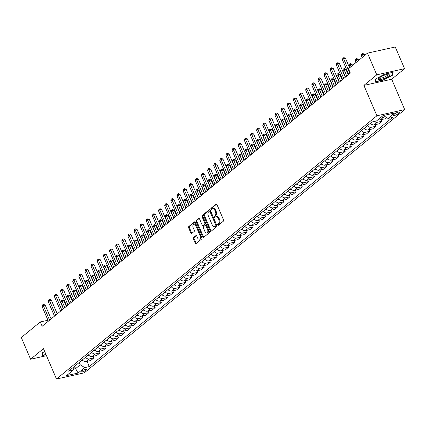 <?xml version="1.0" encoding="UTF-8"?>
<svg xmlns="http://www.w3.org/2000/svg" width="426" height="426" viewBox="0 0 426 426"><rect width="100%" height="100%" fill="white"/><g stroke="black" fill="none" stroke-linecap="round" stroke-linejoin="round"><path stroke-width="0.64" d="M217.713 225.013A0.666 0.405 -102.5 0 0 218.304 225.333L223.416 221.131A0.953 0.58 -102.5 0 0 223.533 219.885L216.962 204.555A0.953 0.58 -102.5 0 0 216.275 204.022A0.953 0.58 -102.5 0 0 216.115 204.097L211.003 208.298A0.666 0.405 -102.5 0 0 211.514 209.491L212.175 208.948A3.051 1.858 -102.5 0 1 212.686 208.697A3.051 1.858 -102.5 0 1 214.885 210.407L215.434 211.685A3.051 1.858 -102.5 0 1 215.061 215.673L214.4 216.222A0.666 0.405 -102.5 0 0 214.906 217.409L215.572 216.866A3.051 1.858 -102.5 0 1 216.078 216.616A3.051 1.858 -102.5 0 1 218.277 218.33L218.826 219.603A3.051 1.858 -102.5 0 1 218.453 223.597L217.792 224.14A0.666 0.405 -102.5 0 0 217.713 225.013M216.078 216.616L216.829 216.451A3.051 1.858 -102.5 0 1 219.028 218.16L219.576 219.438A3.051 1.858 -102.5 0 1 219.204 223.426L218.543 223.975A0.666 0.405 -102.5 0 0 218.607 225.082M216.642 204.118L211.754 208.133A0.666 0.405 -102.5 0 0 211.818 209.241M212.686 208.697L213.437 208.527A3.051 1.858 -102.5 0 1 215.636 210.242L216.184 211.52A3.051 1.858 -102.5 0 1 215.812 215.508L215.151 216.051A0.666 0.405 -102.5 0 0 215.215 217.159M86.313 370.05A3.104 0.73 156.8 0 0 86.766 369.363A3.104 0.73 156.8 0 0 84.593 369.55A3.104 0.73 156.8 0 0 81.51 371.121A3.104 0.73 156.8 0 0 81.057 371.807A3.104 0.73 156.8 0 0 83.23 371.626A3.104 0.73 156.8 0 0 86.313 370.05M193.484 237.607A0.953 0.58 -102.5 0 0 193.367 238.853L195.209 243.155A0.953 0.58 -102.5 0 0 195.896 243.688A0.953 0.58 -102.5 0 0 196.056 243.608L201.732 238.943A0.953 0.58 -102.5 0 0 201.849 237.697L195.284 222.367A0.953 0.58 -102.5 0 0 194.591 221.834A0.953 0.58 -102.5 0 0 194.437 221.914L188.755 226.579A0.953 0.58 -102.5 0 0 188.638 227.825L190.864 233.017A0.953 0.58 -102.5 0 0 191.551 233.554A0.953 0.58 -102.5 0 0 191.711 233.475L194.144 231.478A0.953 0.58 -102.5 0 0 194.261 230.232L193.154 227.654A2.551 1.555 -102.5 0 1 193.889 224.108A2.551 1.555 -102.5 0 1 195.731 225.54L200.055 235.631A2.551 1.555 -102.5 0 1 199.32 239.178A2.551 1.555 -102.5 0 1 197.478 237.745L196.759 236.063A0.953 0.58 -102.5 0 0 196.072 235.53A0.953 0.58 -102.5 0 0 195.912 235.61L193.484 237.607L194.235 237.436A0.953 0.58 -102.5 0 0 194.118 238.688L195.96 242.985A0.953 0.58 -102.5 0 0 196.28 243.422M43.468 348.654L30.597 359.23L21.3 337.541L40.3 321.934L42.158 326.268L350.332 73.091L348.473 68.751L367.473 53.143L376.77 74.832L363.9 85.402L376.914 115.771L56.482 379.023L43.468 348.654M210.178 230.855A0.953 0.58 -102.5 0 0 210.865 231.393A0.953 0.58 -102.5 0 0 211.024 231.313L216.701 226.648A0.953 0.58 -102.5 0 0 216.818 225.397L210.247 210.071A0.953 0.58 -102.5 0 0 209.56 209.533A0.953 0.58 -102.5 0 0 209.406 209.613L203.724 214.278A0.953 0.58 -102.5 0 0 203.607 215.529L210.178 230.855L210.929 230.69A0.953 0.58 -102.5 0 0 211.248 231.126M209.219 232.793L203.537 237.463A0.953 0.58 -102.5 0 1 203.383 237.538A0.953 0.58 -102.5 0 1 202.691 237.005L196.125 221.674A0.953 0.58 -102.5 0 1 196.242 220.428L198.67 218.431A0.953 0.58 -102.5 0 1 198.83 218.352A0.953 0.58 -102.5 0 1 199.517 218.889L202.18 225.104A0.953 0.58 -102.5 0 0 202.867 225.642A0.953 0.58 -102.5 0 0 203.026 225.562L204.64 224.236A0.953 0.58 -102.5 0 0 204.757 222.99L201.983 216.52A0.666 0.405 -102.5 0 1 202.654 215.966L209.336 231.547A0.953 0.58 -102.5 0 1 209.219 232.793M394.71 113.854L393.629 114.738A3.009 0.703 156.8 0 0 393.193 115.409A3.009 0.703 156.8 0 0 395.296 115.228A3.009 0.703 156.8 0 0 398.283 113.705L399.364 112.821A3.009 0.703 156.8 0 0 399.801 112.15A3.009 0.703 156.8 0 0 397.692 112.331A3.009 0.703 156.8 0 0 394.71 113.854M376.914 115.771L404.7 109.61L84.268 372.856L56.482 379.023M87.032 361.344L89.284 366.6L392.554 117.448L388.006 118.455L394.625 113.018L383.065 115.584L376.44 121.021L371.898 122.028L68.629 371.179L73.176 370.173L74.603 366.275M89.284 366.6L84.737 367.606L78.118 373.048L66.552 375.61L73.176 370.173M363.9 85.402L391.686 79.241L404.556 68.666L376.77 74.832M404.556 68.666L395.259 46.977L367.473 53.143M30.597 359.23L46.487 355.705M391.686 79.241L404.7 109.61M47.957 320.235L40.3 321.934M388.006 118.455L383.448 115.499M383.517 115.654L383.799 115.419M74.593 366.301L75.588 368.634L80.248 364.805L79.241 362.462M73.576 369.076L75.588 368.634L78.118 373.048M385.376 116.815L383.507 117.23A3.882 2.939 -129.4 0 1 381.414 116.937M378.224 119.557A3.882 2.939 -129.4 0 0 380.317 119.85L384.859 118.838L386.483 117.507M381.227 119.647L381.92 121.256L377.377 122.262A3.882 2.939 -129.4 0 1 374.449 121.463M370.407 123.252A3.882 2.939 -129.4 0 0 374.188 124.882L378.73 123.875L381.92 121.256M375.098 124.68L375.791 126.293L371.248 127.299A3.882 2.939 -129.4 0 1 367.468 125.67M364.278 128.29A3.882 2.939 -129.4 0 0 368.059 129.919L372.601 128.913L375.791 126.293M368.969 129.717L369.661 131.325L365.119 132.337A3.882 2.939 -129.4 0 1 361.339 130.707M358.149 133.322A3.882 2.939 -129.4 0 0 361.93 134.951L366.472 133.945L369.661 131.325M362.84 134.754L363.532 136.363L358.99 137.369A3.882 2.939 -129.4 0 1 355.209 135.74M352.02 138.359A3.882 2.939 -129.4 0 0 355.801 139.989L360.343 138.982L363.532 136.363M356.711 139.787L357.403 141.4L352.861 142.406A3.882 2.939 -129.4 0 1 349.08 140.777M345.891 143.397A3.882 2.939 -129.4 0 0 349.671 145.026L354.214 144.015L357.403 141.4M350.582 144.824L351.274 146.432L346.732 147.444A3.882 2.939 -129.4 0 1 342.951 145.809M339.762 148.429A3.882 2.939 -129.4 0 0 343.542 150.059L348.085 149.052L351.274 146.432M344.453 149.856L345.145 151.47L340.603 152.476A3.882 2.939 -129.4 0 1 336.822 150.847M333.633 153.466A3.882 2.939 -129.4 0 0 337.413 155.096L341.956 154.09L345.145 151.47M338.324 154.894L339.016 156.507L334.474 157.513A3.882 2.939 -129.4 0 1 330.693 155.884M327.503 158.499A3.882 2.939 -129.4 0 0 331.284 160.133L335.826 159.122L339.016 156.507M332.195 159.931L332.887 161.539L328.345 162.546A3.882 2.939 -129.4 0 1 324.564 160.916M321.374 163.536A3.882 2.939 -129.4 0 0 325.155 165.166L329.697 164.159L332.887 161.539M326.066 164.963L326.758 166.577L322.216 167.583A3.882 2.939 -129.4 0 1 318.435 165.954M315.245 168.574A3.882 2.939 -129.4 0 0 319.026 170.203L323.568 169.197L326.758 166.577M319.937 170.001L320.629 171.609L316.087 172.621A3.882 2.939 -129.4 0 1 312.306 170.991M309.116 173.606A3.882 2.939 -129.4 0 0 312.897 175.235L317.439 174.229L320.629 171.609M313.808 175.033L314.5 176.646L309.958 177.653A3.882 2.939 -129.4 0 1 306.177 176.023M302.987 178.643A3.882 2.939 -129.4 0 0 306.768 180.273L311.31 179.266L314.5 176.646M307.678 180.07L308.371 181.684L303.829 182.69A3.882 2.939 -129.4 0 1 300.048 181.061M296.858 183.681A3.882 2.939 -129.4 0 0 300.639 185.31L305.181 184.298L308.371 181.684M301.549 185.108L302.242 186.716L297.699 187.728A3.882 2.939 -129.4 0 1 293.919 186.093M290.729 188.713A3.882 2.939 -129.4 0 0 294.51 190.342L299.052 189.336L302.242 186.716M295.42 190.14L296.113 191.753L291.565 192.76A3.882 2.939 -129.4 0 1 287.79 191.13M284.6 193.75A3.882 2.939 -129.4 0 0 288.381 195.38L292.923 194.373L296.113 191.753M289.291 195.177L289.984 196.791L285.436 197.797A3.882 2.939 -129.4 0 1 281.661 196.168M278.471 198.782A3.882 2.939 -129.4 0 0 282.252 200.412L286.794 199.405L289.984 196.791M283.162 200.215L283.854 201.823L279.307 202.829A3.882 2.939 -129.4 0 1 275.531 201.2M272.342 203.82A3.882 2.939 -129.4 0 0 276.123 205.449L280.665 204.443L283.854 201.823M277.033 205.247L277.725 206.86L273.178 207.867A3.882 2.939 -129.4 0 1 269.402 206.237M266.213 208.857A3.882 2.939 -129.4 0 0 269.993 210.487L274.536 209.475L277.725 206.86M270.904 210.284L271.596 211.892L267.049 212.904A3.882 2.939 -129.4 0 1 263.273 211.275M260.084 213.889A3.882 2.939 -129.4 0 0 263.864 215.519L268.407 214.512L271.596 211.892M264.775 215.316L265.467 216.93L260.92 217.936A3.882 2.939 -129.4 0 1 257.144 216.307M253.955 218.927A3.882 2.939 -129.4 0 0 257.735 220.556L262.278 219.55L265.467 216.93M258.646 220.354L259.338 221.967L254.791 222.974A3.882 2.939 -129.4 0 1 251.015 221.344M247.825 223.959A3.882 2.939 -129.4 0 0 251.606 225.594L256.148 224.582L259.338 221.967M252.517 225.391L253.209 226.999L248.662 228.006A3.882 2.939 -129.4 0 1 244.886 226.376M241.696 228.996A3.882 2.939 -129.4 0 0 245.477 230.626L250.019 229.619L253.209 226.999M246.388 230.423L247.08 232.037L242.532 233.043A3.882 2.939 -129.4 0 1 238.757 231.414M235.567 234.034A3.882 2.939 -129.4 0 0 239.348 235.663L243.89 234.657L247.08 232.037M240.259 235.461L240.951 237.069L236.403 238.081A3.882 2.939 -129.4 0 1 232.628 236.451M229.438 239.066A3.882 2.939 -129.4 0 0 233.219 240.695L237.761 239.689L240.951 237.069M234.13 240.493L234.822 242.106L230.274 243.113A3.882 2.939 -129.4 0 1 226.499 241.483M223.309 244.103A3.882 2.939 -129.4 0 0 227.09 245.733L231.632 244.726L234.822 242.106M228.001 245.53L228.693 247.144L224.145 248.15A3.882 2.939 -129.4 0 1 220.37 246.521M217.18 249.141A3.882 2.939 -129.4 0 0 220.961 250.77L225.503 249.758L228.693 247.144M221.871 250.568L222.564 252.176L218.016 253.188A3.882 2.939 -129.4 0 1 214.241 251.553M211.051 254.173A3.882 2.939 -129.4 0 0 214.832 255.802L219.374 254.796L222.564 252.176M215.742 255.6L216.435 257.213L211.887 258.22A3.882 2.939 -129.4 0 1 208.112 256.59M204.922 259.21A3.882 2.939 -129.4 0 0 208.703 260.84L213.245 259.833L216.435 257.213M209.613 260.637L210.306 262.251L205.758 263.257A3.882 2.939 -129.4 0 1 201.983 261.628M198.793 264.242A3.882 2.939 -129.4 0 0 202.574 265.877L207.116 264.865L210.306 262.251M203.484 265.675L204.176 267.283L199.629 268.289A3.882 2.939 -129.4 0 1 195.853 266.66M192.664 269.28A3.882 2.939 -129.4 0 0 196.445 270.909L200.987 269.903L204.176 267.283M197.355 270.707L198.047 272.32L193.5 273.327A3.882 2.939 -129.4 0 1 189.724 271.697M186.535 274.317A3.882 2.939 -129.4 0 0 190.315 275.947L194.858 274.94L198.047 272.32M191.226 275.744L191.918 277.353L187.371 278.364A3.882 2.939 -129.4 0 1 183.595 276.735M180.406 279.349A3.882 2.939 -129.4 0 0 184.186 280.979L188.729 279.973L191.918 277.353M185.097 280.777L185.789 282.39L181.242 283.397A3.882 2.939 -129.4 0 1 177.466 281.767M174.277 284.387A3.882 2.939 -129.4 0 0 178.057 286.016L182.6 285.01L185.789 282.39M178.968 285.814L179.66 287.428L175.113 288.434A3.882 2.939 -129.4 0 1 171.337 286.805M168.148 289.419A3.882 2.939 -129.4 0 0 171.928 291.054L176.47 290.042L179.66 287.428M172.839 290.851L173.531 292.46L168.984 293.466A3.882 2.939 -129.4 0 1 165.208 291.837M162.018 294.457A3.882 2.939 -129.4 0 0 165.799 296.086L170.341 295.08L173.531 292.46M166.71 295.884L167.402 297.497L162.854 298.504A3.882 2.939 -129.4 0 1 159.079 296.874M155.889 299.494A3.882 2.939 -129.4 0 0 159.67 301.123L164.212 300.117L167.402 297.497M160.581 300.921L161.273 302.529L156.725 303.541A3.882 2.939 -129.4 0 1 152.95 301.912M149.76 304.526A3.882 2.939 -129.4 0 0 153.541 306.156L158.083 305.149L161.273 302.529M154.452 305.959L155.144 307.567L150.596 308.573A3.882 2.939 -129.4 0 1 146.821 306.944M143.631 309.564A3.882 2.939 -129.4 0 0 147.412 311.193L151.954 310.187L155.144 307.567M148.323 310.991L149.015 312.604L144.467 313.611A3.882 2.939 -129.4 0 1 140.692 311.981M137.502 314.601A3.882 2.939 -129.4 0 0 141.283 316.23L145.825 315.219L149.015 312.604M142.193 316.028L142.886 317.636L138.338 318.648A3.882 2.939 -129.4 0 1 134.563 317.013M131.373 319.633A3.882 2.939 -129.4 0 0 135.154 321.263L139.696 320.256L142.886 317.636M136.064 321.06L136.757 322.674L132.209 323.68A3.882 2.939 -129.4 0 1 128.428 322.051M125.244 324.671A3.882 2.939 -129.4 0 0 129.025 326.3L133.567 325.294L136.757 322.674M129.935 326.098L130.628 327.711L126.08 328.718A3.882 2.939 -129.4 0 1 122.299 327.088M119.115 329.703A3.882 2.939 -129.4 0 0 122.896 331.337L127.438 330.326L130.628 327.711M123.806 331.135L124.498 332.743L119.951 333.75A3.882 2.939 -129.4 0 1 116.17 332.12M112.986 334.74A3.882 2.939 -129.4 0 0 116.767 336.37L121.309 335.363L124.498 332.743M117.677 336.167L118.369 337.781L113.822 338.787A3.882 2.939 -129.4 0 1 110.041 337.158M106.857 339.778A3.882 2.939 -129.4 0 0 110.638 341.407L115.18 340.401L118.369 337.781M111.548 341.205L112.24 342.813L107.693 343.825A3.882 2.939 -129.4 0 1 103.912 342.195M100.728 344.81A3.882 2.939 -129.4 0 0 104.508 346.439L109.051 345.433L112.24 342.813M105.419 346.237L106.106 347.85L101.564 348.857A3.882 2.939 -129.4 0 1 97.783 347.227M94.599 349.847A3.882 2.939 -129.4 0 0 98.379 351.477L102.922 350.47L106.106 347.85M99.29 351.274L99.977 352.888L95.435 353.894A3.882 2.939 -129.4 0 1 91.654 352.265M88.47 354.885A3.882 2.939 -129.4 0 0 92.25 356.514L96.793 355.502L99.977 352.888M93.161 356.312L93.848 357.92L89.306 358.932A3.882 2.939 -129.4 0 1 85.525 357.297M82.34 359.917A3.882 2.939 -129.4 0 0 86.121 361.546L90.663 360.54L93.848 357.92M80.248 364.805L84.737 367.606M375.796 78.943L375.247 81.904L383.618 80.045L392.532 75.232L393.081 72.271L384.715 74.129L375.796 78.943M44.703 351.541L42.616 352.669L42.073 355.625L46.072 354.741M392.287 74.651L392.532 75.232M209.927 209.635L204.475 214.113A0.953 0.58 -102.5 0 0 204.358 215.359L210.929 230.69M215.662 225.886A0.666 0.405 -102.5 0 0 215.742 225.019L209.975 211.562A0.666 0.405 -102.5 0 0 209.384 211.243L208.687 211.813A3.051 1.858 -102.5 0 0 208.314 215.806L212.255 225.003A3.051 1.858 -102.5 0 0 214.459 226.712A3.051 1.858 -102.5 0 0 214.965 226.462L216.413 225.721A0.666 0.405 -102.5 0 0 216.493 224.848L215.742 225.019M209.619 211.19L210.135 211.072A0.666 0.405 -102.5 0 1 210.726 211.392L216.493 224.848M214.459 226.712L215.21 226.547A3.051 1.858 -102.5 0 0 215.716 226.297L214.965 226.462M216.413 225.721L215.716 226.297M199.198 218.453L196.993 220.263A0.953 0.58 -102.5 0 0 196.876 221.509L203.447 236.84A0.953 0.58 -102.5 0 0 203.766 237.277M203.442 225.471A0.953 0.58 -102.5 0 0 203.617 225.471A0.953 0.58 -102.5 0 0 203.777 225.397L205.391 224.071A0.953 0.58 -102.5 0 0 205.508 222.825L202.733 216.349L201.983 216.52M202.648 215.945A0.666 0.405 -102.5 0 0 202.733 216.349M204.943 231.558A2.551 1.555 -102.5 0 0 206.786 232.985A2.551 1.555 -102.5 0 0 207.521 229.438L205.998 225.886A0.953 0.58 -102.5 0 0 205.311 225.349A0.953 0.58 -102.5 0 0 205.151 225.429L203.537 226.754A0.953 0.58 -102.5 0 0 203.42 228.001L204.943 231.558M206.786 232.985L207.537 232.82A2.551 1.555 -102.5 0 0 208.271 229.273L207.521 229.438M205.902 225.263A0.953 0.58 -102.5 0 1 206.062 225.184A0.953 0.58 -102.5 0 1 206.748 225.716L208.271 229.273M196.439 235.626L194.235 237.436M199.32 239.178L200.071 239.013A2.551 1.555 -102.5 0 0 200.806 235.466L200.055 235.631M193.889 224.108L194.639 223.943A2.551 1.555 -102.5 0 1 196.482 225.375L200.806 235.466M194.959 221.93L189.506 226.408A0.953 0.58 -102.5 0 0 189.389 227.66L191.615 232.852A0.953 0.58 -102.5 0 0 191.94 233.288M364.778 55.353L364.289 54.214L362.409 54.629L361.184 55.636L362.031 57.611M363.256 56.605L362.121 53.676L362.872 53.511L364.289 54.214M361.184 55.636L361.631 54.081L362.121 53.676M349.57 67.846L345.513 58.378L343.638 58.793L349.911 73.432M342.408 59.8L342.855 58.245L343.345 57.84L343.638 58.793L342.408 59.8L348.686 74.444M343.345 57.84L344.101 57.675L345.513 58.378M358.649 60.391L358.159 59.246L356.28 59.667L355.055 60.673L355.902 62.649M357.126 61.637L355.992 58.713L356.743 58.548L358.159 59.246M355.055 60.673L355.502 59.118L355.992 58.713M371.174 124.014A2.572 1.949 -129.4 0 1 369.869 123.694M352.52 65.423L352.03 64.283L350.151 64.699L348.926 65.705L349.773 67.681M350.997 66.674L349.863 63.751L350.614 63.581L352.03 64.283M348.926 65.705L349.373 64.15L349.863 63.751M365.045 129.051A2.572 1.949 -129.4 0 1 363.74 128.732M348.25 74.8L345.901 69.321L344.022 69.736L342.797 70.743L345.502 77.053M346.732 76.046L343.734 68.783L344.485 68.618L345.901 69.321M342.797 70.743L343.244 69.188L343.734 68.783M345.305 77.218L339.384 63.41L337.509 63.831L343.782 78.469M336.279 64.837L336.726 63.282L337.216 62.878L337.509 63.831L336.279 64.837L342.557 79.476M337.216 62.878L337.972 62.713L339.384 63.41M339.176 82.255L333.254 68.448L331.38 68.863L337.653 83.507M330.15 69.869L330.597 68.314L331.087 67.915L331.38 68.863L330.15 69.869L336.428 84.513M331.087 67.915L331.843 67.745L333.254 68.448M333.047 87.293L327.125 73.485L325.251 73.9L331.524 88.539M324.021 74.907L324.468 73.352L324.958 72.947L325.251 73.9L324.021 74.907L330.299 89.545M324.958 72.947L325.709 72.782L327.125 73.485M358.916 134.083A2.572 1.949 -129.4 0 1 357.611 133.769M342.121 79.832L339.772 74.353L337.893 74.768L336.668 75.78L339.373 82.09M340.603 81.084L337.605 73.82L338.356 73.655L339.772 74.353M336.668 75.78L337.115 74.225L337.605 73.82M326.918 92.325L320.996 78.517L319.122 78.932L325.395 93.576M317.892 79.939L318.339 78.384L318.829 77.985L319.122 78.932L317.892 79.939L324.17 94.583M318.829 77.985L319.58 77.82L320.996 78.517M383.773 78.64A6.31 1.48 156.8 0 0 389.071 75.748A6.31 1.48 156.8 0 0 389.119 74.087A6.31 1.48 156.8 0 0 384.412 75.189A6.31 1.48 156.8 0 0 378.576 78.608A6.31 1.48 156.8 0 0 383.773 78.64M379.337 77.894A4.777 1.118 156.8 0 0 379.358 78.006A4.777 1.118 156.8 0 0 383.512 77.431A4.777 1.118 156.8 0 0 388.145 74.241A4.777 1.118 156.8 0 0 388.081 74.145M392.708 72.356L392.202 75.114L383.56 79.779L375.455 81.579L375.956 78.858M45.177 352.648A6.31 1.48 156.8 0 0 45.502 353.404M45.965 354.485L42.275 355.305L42.776 352.584M352.787 139.121A2.572 1.949 -129.4 0 1 351.482 138.801M335.992 84.87L333.643 79.39L331.763 79.806L330.539 80.812L333.244 87.128M334.474 86.121L331.476 78.853L332.227 78.688L333.643 79.39M330.539 80.812L330.986 79.257L331.476 78.853M346.657 144.158A2.572 1.949 -129.4 0 1 345.353 143.839M329.862 89.907L327.514 84.423L325.634 84.843L324.41 85.85L327.115 92.16M328.345 91.153L325.347 83.89L326.098 83.725L327.514 84.423M324.41 85.85L324.857 84.295L325.347 83.89M340.528 149.191A2.572 1.949 -129.4 0 1 339.224 148.871M323.733 94.939L321.385 89.46L319.505 89.875L318.281 90.882L320.986 97.197M322.21 96.191L319.218 88.927L319.969 88.757L321.385 89.46M318.281 90.882L318.728 89.327L319.218 88.927M334.399 154.228A2.572 1.949 -129.4 0 1 333.095 153.908M317.604 99.977L315.256 94.497L313.376 94.913L312.151 95.919L314.857 102.235M316.081 101.223L313.089 93.96L313.84 93.795L315.256 94.497M312.151 95.919L312.599 94.364L313.089 93.96M328.27 159.26A2.572 1.949 -129.4 0 1 326.966 158.946M311.475 105.009L309.127 99.53L307.247 99.945L306.022 100.957L308.728 107.267M309.952 106.26L306.96 98.997L307.71 98.832L309.127 99.53M306.022 100.957L306.47 99.402L306.96 98.997M320.789 97.362L314.867 83.555L312.993 83.97L319.266 98.614M311.763 84.976L312.21 83.421L312.7 83.017L312.993 83.97L311.763 84.976L318.041 99.62M312.7 83.017L313.451 82.852L314.867 83.555M314.66 102.4L308.738 88.587L306.858 89.007L313.137 103.646M305.634 90.014L306.081 88.459L306.571 88.054L306.858 89.007L305.634 90.014L311.912 104.652M306.571 88.054L307.322 87.889L308.738 88.587M308.53 107.432L302.609 93.624L300.729 94.039L307.008 108.683M299.505 95.046L299.952 93.491L300.442 93.092L300.729 94.039L299.505 95.046L305.783 109.69M300.442 93.092L301.193 92.921L302.609 93.624M302.396 112.469L296.48 98.662L294.6 99.077L300.878 113.715M293.376 100.083L293.823 98.528L294.313 98.124L294.6 99.077L293.376 100.083L299.654 114.727M294.313 98.124L295.064 97.959L296.48 98.662M296.267 117.501L290.351 103.694L288.471 104.109L294.749 118.753M287.246 105.121L287.694 103.566L288.184 103.161L288.471 104.109L287.246 105.121L293.525 119.759M288.184 103.161L288.935 102.996L290.351 103.694M322.141 164.298A2.572 1.949 -129.4 0 1 320.837 163.978M305.346 110.046L302.998 104.567L301.118 104.982L299.893 105.989L302.598 112.304M303.823 111.298L300.831 104.035L301.581 103.864L302.998 104.567M299.893 105.989L300.341 104.434L300.831 104.035M290.138 122.539L284.222 108.731L282.342 109.147L288.62 123.79M281.117 110.153L281.565 108.598L282.055 108.199L282.342 109.147L281.117 110.153L287.396 124.797M282.055 108.199L282.805 108.028L284.222 108.731M316.012 169.335A2.572 1.949 -129.4 0 1 314.707 169.015M299.217 115.084L296.869 109.604L294.989 110.02L293.764 111.026L296.469 117.336M297.694 116.33L294.701 109.067L295.452 108.902L296.869 109.604M293.764 111.026L294.212 109.471L294.701 109.067M284.009 127.576L278.093 113.763L276.213 114.184L282.491 128.822M274.988 115.19L275.436 113.635L275.926 113.231L276.213 114.184L274.988 115.19L281.267 129.829M275.926 113.231L276.676 113.066L278.093 113.763M309.883 174.367A2.572 1.949 -129.4 0 1 308.578 174.053M293.088 120.116L290.74 114.637L288.86 115.052L287.635 116.058L290.34 122.374M291.565 121.367L288.572 114.104L289.323 113.939L290.74 114.637M287.635 116.058L288.082 114.503L288.572 114.104M277.88 132.608L271.964 118.801L270.084 119.216L276.362 133.86M268.859 120.223L269.307 118.668L269.796 118.268L270.084 119.216L268.859 120.223L275.137 134.866M269.796 118.268L270.547 118.103L271.964 118.801M303.754 179.405A2.572 1.949 -129.4 0 1 302.449 179.085M286.959 125.153L284.611 119.674L282.731 120.089L281.506 121.096L284.211 127.411M285.436 126.4L282.443 119.136L283.194 118.971L284.611 119.674M281.506 121.096L281.953 119.541L282.443 119.136M271.751 137.646L265.835 123.838L263.955 124.254L270.233 138.892M262.73 125.26L263.177 123.705L263.667 123.3L263.955 124.254L262.73 125.26L269.008 139.904M263.667 123.3L264.418 123.135L265.835 123.838M297.625 184.442A2.572 1.949 -129.4 0 1 296.32 184.123M280.83 130.191L278.482 124.706L276.602 125.127L275.377 126.133L278.082 132.443M279.307 131.437L276.314 124.174L277.065 124.009L278.482 124.706M275.377 126.133L275.824 124.578L276.314 124.174M265.622 142.683L259.706 128.87L257.826 129.291L264.104 143.929M256.601 130.297L257.048 128.743L257.538 128.338L257.826 129.291L256.601 130.297L262.879 144.936M257.538 128.338L258.289 128.173L259.706 128.87M291.496 189.474A2.572 1.949 -129.4 0 1 290.191 189.155M274.701 135.223L272.352 129.744L270.473 130.159L269.248 131.165L271.953 137.481M273.178 136.474L270.185 129.211L270.936 129.041L272.352 129.744M269.248 131.165L269.695 129.611L270.185 129.211M259.493 147.715L253.576 133.908L251.697 134.323L257.975 148.967M250.472 135.33L250.919 133.775L251.409 133.375L251.697 134.323L250.472 135.33L256.75 149.973M251.409 133.375L252.16 133.205L253.576 133.908M285.367 194.512A2.572 1.949 -129.4 0 1 284.062 194.192M268.572 140.26L266.223 134.781L264.344 135.196L263.119 136.203L265.824 142.513M267.049 141.507L264.056 134.243L264.807 134.078L266.223 134.781M263.119 136.203L263.566 134.648L264.056 134.243M279.238 199.544A2.572 1.949 -129.4 0 1 277.933 199.23M262.443 145.293L260.094 139.813L258.215 140.229L256.99 141.24L259.695 147.55M260.92 146.544L257.927 139.281L258.678 139.116L260.094 139.813M256.99 141.24L257.437 139.685L257.927 139.281M273.109 204.581A2.572 1.949 -129.4 0 1 271.804 204.262M256.314 150.33L253.965 144.851L252.085 145.266L250.861 146.272L253.566 152.588M254.791 151.581L251.798 144.318L252.549 144.148L253.965 144.851M250.861 146.272L251.308 144.718L251.798 144.318M266.98 209.619A2.572 1.949 -129.4 0 1 265.675 209.299M250.184 155.368L247.836 149.883L245.956 150.303L244.732 151.31L247.437 157.62M248.662 156.614L245.669 149.35L246.42 149.185L247.836 149.883M244.732 151.31L245.179 149.755L245.669 149.35M260.85 214.651A2.572 1.949 -129.4 0 1 259.546 214.331M244.055 160.4L241.707 154.92L239.827 155.336L238.603 156.342L241.308 162.657M242.532 161.651L239.54 154.388L240.291 154.217L241.707 154.92M238.603 156.342L239.05 154.787L239.54 154.388M254.721 219.688A2.572 1.949 -129.4 0 1 253.417 219.369M237.926 165.437L235.578 159.958L233.698 160.373L232.474 161.379L235.179 167.695M236.403 166.683L233.411 159.42L234.162 159.255L235.578 159.958M232.474 161.379L232.921 159.825L233.411 159.42M248.592 224.72A2.572 1.949 -129.4 0 1 247.288 224.406M231.797 170.469L229.449 164.99L227.569 165.41L226.344 166.417L229.05 172.727M230.274 171.721L227.282 164.457L228.032 164.292L229.449 164.99M226.344 166.417L226.792 164.862L227.282 164.457M242.463 229.758A2.572 1.949 -129.4 0 1 241.159 229.438M225.668 175.507L223.32 170.027L221.44 170.443L220.215 171.449L222.92 177.764M224.145 176.758L221.153 169.495L221.903 169.324L223.32 170.027M220.215 171.449L220.663 169.894L221.153 169.495M236.334 234.795A2.572 1.949 -129.4 0 1 235.03 234.476M219.539 180.544L217.191 175.065L215.311 175.48L214.086 176.486L216.791 182.797M218.016 181.79L215.023 174.527L215.774 174.362L217.191 175.065M214.086 176.486L214.534 174.932L215.023 174.527M230.205 239.827A2.572 1.949 -129.4 0 1 228.9 239.513M213.41 185.576L211.062 180.097L209.182 180.512L207.957 181.524L210.662 187.834M211.887 186.828L208.894 179.564L209.645 179.399L211.062 180.097M207.957 181.524L208.405 179.969L208.894 179.564M224.076 244.865A2.572 1.949 -129.4 0 1 222.771 244.545M207.281 190.614L204.933 185.134L203.053 185.55L201.828 186.556L204.533 192.871M205.758 191.865L202.765 184.596L203.516 184.431L204.933 185.134M201.828 186.556L202.275 185.001L202.765 184.596M217.947 249.902A2.572 1.949 -129.4 0 1 216.642 249.583M201.152 195.651L198.804 190.166L196.924 190.587L195.699 191.594L198.404 197.904M199.629 196.897L196.636 189.634L197.387 189.469L198.804 190.166M195.699 191.594L196.146 190.039L196.636 189.634M211.818 254.934A2.572 1.949 -129.4 0 1 210.513 254.615M195.023 200.683L192.674 195.204L190.795 195.619L189.57 196.626L192.275 202.941M193.5 201.935L190.507 194.671L191.258 194.501L192.674 195.204M189.57 196.626L190.017 195.071L190.507 194.671M205.689 259.972A2.572 1.949 -129.4 0 1 204.384 259.652M188.894 205.721L186.545 200.241L184.666 200.657L183.441 201.663L186.146 207.973M187.371 206.967L184.378 199.703L185.129 199.538L186.545 200.241M183.441 201.663L183.888 200.108L184.378 199.703M199.56 265.004A2.572 1.949 -129.4 0 1 198.255 264.69M182.765 210.753L180.416 205.273L178.537 205.689L177.312 206.701L180.017 213.011M181.242 212.004L178.249 204.741L179 204.576L180.416 205.273M177.312 206.701L177.759 205.146L178.249 204.741M193.431 270.041A2.572 1.949 -129.4 0 1 192.126 269.722M176.636 215.79L174.287 210.311L172.408 210.726L171.183 211.733L173.888 218.048M175.113 217.042L172.12 209.778L172.871 209.608L174.287 210.311M171.183 211.733L171.63 210.178L172.12 209.778M187.302 275.079A2.572 1.949 -129.4 0 1 185.997 274.759M170.506 220.828L168.158 215.348L166.278 215.764L165.054 216.77L167.759 223.08M168.984 222.074L165.991 214.81L166.742 214.645L168.158 215.348M165.054 216.77L165.501 215.215L165.991 214.81M181.172 280.111A2.572 1.949 -129.4 0 1 179.868 279.797M164.377 225.86L162.029 220.38L160.149 220.796L158.925 221.802L161.63 228.118M162.854 227.111L159.862 219.848L160.613 219.683L162.029 220.38M158.925 221.802L159.372 220.247L159.862 219.848M253.363 152.753L247.447 138.945L245.568 139.361L251.846 153.999M244.343 140.367L244.79 138.812L245.28 138.407L245.568 139.361L244.343 140.367L250.621 155.005M245.28 138.407L246.031 138.242L247.447 138.945M247.234 157.785L241.318 143.977L239.439 144.393L245.717 159.036M238.214 145.404L238.661 143.85L239.151 143.445L239.439 144.393L238.214 145.404L244.492 160.043M239.151 143.445L239.902 143.28L241.318 143.977M241.105 162.823L235.189 149.015L233.31 149.43L239.588 164.074M232.085 150.437L232.532 148.882L233.022 148.477L233.31 149.43L232.085 150.437L238.363 165.08M233.022 148.477L233.773 148.312L235.189 149.015M234.976 167.86L229.06 154.047L227.18 154.468L233.459 169.106M225.956 155.474L226.403 153.919L226.893 153.514L227.18 154.468L225.956 155.474L232.234 170.112M226.893 153.514L227.644 153.349L229.06 154.047M228.847 172.892L222.931 159.084L221.051 159.5L227.33 174.143M219.827 160.506L220.274 158.951L220.764 158.552L221.051 159.5L219.827 160.506L226.105 175.15M220.764 158.552L221.515 158.381L222.931 159.084M222.718 177.93L216.802 164.122L214.922 164.537L221.2 179.176M213.698 165.544L214.145 163.989L214.635 163.584L214.922 164.537L213.698 165.544L219.976 180.187M214.635 163.584L215.386 163.419L216.802 164.122M216.589 182.962L210.673 169.154L208.793 169.569L215.071 184.213M207.569 170.581L208.016 169.026L208.506 168.621L208.793 169.569L207.569 170.581L213.847 185.219M208.506 168.621L209.257 168.456L210.673 169.154M210.46 187.999L204.544 174.191L202.664 174.607L208.942 189.25M201.439 175.613L201.887 174.058L202.377 173.659L202.664 174.607L201.439 175.613L207.718 190.257M202.377 173.659L203.127 173.488L204.544 174.191M204.331 193.037L198.415 179.229L196.535 179.644L202.813 194.283M195.31 180.651L195.758 179.096L196.248 178.691L196.535 179.644L195.31 180.651L201.589 195.289M196.248 178.691L196.998 178.526L198.415 179.229M198.202 198.069L192.286 184.261L190.406 184.676L196.684 199.32M189.181 185.683L189.629 184.128L190.118 183.728L190.406 184.676L189.181 185.683L195.459 200.326M190.118 183.728L190.869 183.563L192.286 184.261M192.073 203.106L186.157 189.298L184.277 189.714L190.555 204.358M183.052 190.72L183.5 189.165L183.989 188.761L184.277 189.714L183.052 190.72L189.33 205.364M183.989 188.761L184.74 188.596L186.157 189.298M185.944 208.144L180.028 194.331L178.148 194.751L184.426 209.39M176.923 195.758L177.37 194.203L177.86 193.798L178.148 194.751L176.923 195.758L183.201 210.396M177.86 193.798L178.611 193.633L180.028 194.331M179.815 213.176L173.899 199.368L172.019 199.783L178.297 214.427M170.794 200.79L171.241 199.235L171.731 198.835L172.019 199.783L170.794 200.79L177.072 215.434M171.731 198.835L172.482 198.665L173.899 199.368M173.686 218.213L167.769 204.405L165.89 204.821L172.168 219.459M164.665 205.827L165.112 204.272L165.602 203.868L165.89 204.821L164.665 205.827L170.943 220.466M165.602 203.868L166.353 203.703L167.769 204.405M167.556 223.245L161.64 209.438L159.761 209.853L166.039 224.497M158.536 210.865L158.983 209.31L159.473 208.905L159.761 209.853L158.536 210.865L164.814 225.503M159.473 208.905L160.224 208.74L161.64 209.438M161.427 228.283L155.511 214.475L153.632 214.89L159.91 229.534M152.407 215.897L152.854 214.342L153.344 213.943L153.632 214.89L152.407 215.897L158.685 230.541M153.344 213.943L154.095 213.772L155.511 214.475M155.298 233.32L149.382 219.507L147.502 219.928L153.781 234.566M146.278 220.934L146.725 219.379L147.215 218.975L147.502 219.928L146.278 220.934L152.556 235.573M147.215 218.975L147.966 218.81L149.382 219.507M149.169 238.352L143.253 224.545L141.373 224.96L147.652 239.604M140.149 225.966L140.596 224.411L141.086 224.012L141.373 224.96L140.149 225.966L146.427 240.61M141.086 224.012L141.837 223.842L143.253 224.545M175.043 285.148A2.572 1.949 -129.4 0 1 173.739 284.829M158.248 230.897L155.9 225.418L154.02 225.833L152.796 226.84L155.501 233.155M156.725 232.143L153.733 224.88L154.484 224.715L155.9 225.418M152.796 226.84L153.243 225.285L153.733 224.88M143.04 243.39L137.124 229.582L135.244 229.997L141.523 244.636M134.02 231.004L134.467 229.449L134.957 229.044L135.244 229.997L134.02 231.004L140.298 245.648M134.957 229.044L135.708 228.879L137.124 229.582M168.914 290.181A2.572 1.949 -129.4 0 1 167.61 289.866M152.119 235.929L149.771 230.45L147.891 230.871L146.666 231.877L149.372 238.187M150.596 237.181L147.604 229.918L148.355 229.752L149.771 230.45M146.666 231.877L147.114 230.322L147.604 229.918M136.911 248.422L130.995 234.614L129.115 235.035L135.393 249.673M127.891 236.041L128.338 234.486L128.828 234.082L129.115 235.035L127.891 236.041L134.169 250.68M128.828 234.082L129.579 233.917L130.995 234.614M162.785 295.218A2.572 1.949 -129.4 0 1 161.481 294.898M145.99 240.967L143.642 235.487L141.762 235.903L140.537 236.909L143.243 243.225M144.467 242.218L141.475 234.955L142.225 234.785L143.642 235.487M140.537 236.909L140.985 235.354L141.475 234.955M130.782 253.459L124.866 239.652L122.986 240.067L129.264 254.711M121.761 241.073L122.209 239.518L122.699 239.119L122.986 240.067L121.761 241.073L128.034 255.717M122.699 239.119L123.449 238.949L124.866 239.652M156.656 300.255A2.572 1.949 -129.4 0 1 155.352 299.936M139.861 246.004L137.513 240.525L135.633 240.94L134.408 241.947L137.113 248.257M138.338 247.25L135.346 239.987L136.096 239.822L137.513 240.525M134.408 241.947L134.856 240.392L135.346 239.987M124.653 258.497L118.737 244.689L116.857 245.104L123.135 259.743M115.632 246.111L116.08 244.556L116.57 244.151L116.857 245.104L115.632 246.111L121.905 260.749M116.57 244.151L117.32 243.986L118.737 244.689M150.527 305.288A2.572 1.949 -129.4 0 1 149.222 304.973M133.732 251.036L131.384 245.557L129.504 245.972L128.279 246.984L130.984 253.294M132.209 252.288L129.216 245.025L129.967 244.859L131.384 245.557M128.279 246.984L128.727 245.429L129.216 245.025M118.524 263.529L112.608 249.721L110.728 250.137L117.006 264.78M109.503 251.143L109.951 249.588L110.441 249.189L110.728 250.137L109.503 251.143L115.776 265.787M110.441 249.189L111.191 249.024L112.608 249.721M144.398 310.325A2.572 1.949 -129.4 0 1 143.093 310.006M127.603 256.074L125.255 250.595L123.375 251.01L122.15 252.016L124.855 258.332M126.08 257.325L123.087 250.057L123.838 249.892L125.255 250.595M122.15 252.016L122.597 250.461L123.087 250.057M112.395 268.566L106.479 254.759L104.599 255.174L110.877 269.818M103.374 256.18L103.822 254.626L104.311 254.221L104.599 255.174L103.374 256.18L109.647 270.824M104.311 254.221L105.062 254.056L106.479 254.759M138.269 315.362A2.572 1.949 -129.4 0 1 136.964 315.043M121.474 261.111L119.126 255.627L117.246 256.047L116.021 257.054L118.726 263.364M119.951 262.357L116.958 255.094L117.709 254.929L119.126 255.627M116.021 257.054L116.468 255.499L116.958 255.094M106.266 273.604L100.35 259.791L98.47 260.211L104.748 274.85M97.245 261.218L97.692 259.663L98.182 259.258L98.47 260.211L97.245 261.218L103.518 275.856M98.182 259.258L98.933 259.093L100.35 259.791M132.14 320.395A2.572 1.949 -129.4 0 1 130.835 320.075M115.345 266.144L112.996 260.664L111.117 261.079L109.892 262.086L112.597 268.401M113.822 267.395L110.829 260.132L111.58 259.961L112.996 260.664M109.892 262.086L110.339 260.531L110.829 260.132M100.137 278.636L94.221 264.828L92.341 265.244L98.619 279.887M91.116 266.25L91.563 264.695L92.053 264.296L92.341 265.244L91.116 266.25L97.389 280.894M92.053 264.296L92.804 264.125L94.221 264.828M126.011 325.432A2.572 1.949 -129.4 0 1 124.706 325.113M109.216 271.181L106.867 265.702L104.988 266.117L103.763 267.123L106.468 273.439M107.693 272.427L104.7 265.164L105.451 264.999L106.867 265.702M103.763 267.123L104.21 265.568L104.7 265.164M94.008 283.673L88.091 269.866L86.212 270.281L92.49 284.919M84.987 271.287L85.434 269.733L85.924 269.328L86.212 270.281L84.987 271.287L91.26 285.931M85.924 269.328L86.675 269.163L88.091 269.866M119.882 330.464A2.572 1.949 -129.4 0 1 118.577 330.15M103.087 276.213L100.738 270.734L98.859 271.149L97.634 272.161L100.339 278.471M101.564 277.464L98.571 270.201L99.322 270.036L100.738 270.734M97.634 272.161L98.081 270.606L98.571 270.201M87.878 288.706L81.962 274.898L80.083 275.313L86.361 289.957M78.858 276.325L79.305 274.77L79.795 274.365L80.083 275.313L78.858 276.325L85.131 290.963M79.795 274.365L80.546 274.2L81.962 274.898M113.753 335.502A2.572 1.949 -129.4 0 1 112.448 335.182M96.958 281.251L94.609 275.771L92.73 276.186L91.505 277.193L94.21 283.508M95.435 282.502L92.442 275.239L93.193 275.068L94.609 275.771M91.505 277.193L91.952 275.638L92.442 275.239M107.624 340.539A2.572 1.949 -129.4 0 1 106.319 340.22M90.829 286.288L88.48 280.809L86.6 281.224L85.376 282.23L88.081 288.54M89.306 287.534L86.313 280.271L87.064 280.106L88.48 280.809M85.376 282.23L85.823 280.675L86.313 280.271M101.494 345.571A2.572 1.949 -129.4 0 1 100.19 345.257M84.699 291.32L82.351 285.841L80.471 286.256L79.247 287.262L81.952 293.578M83.176 292.571L80.184 285.308L80.935 285.143L82.351 285.841M79.247 287.262L79.694 285.708L80.184 285.308M95.365 350.609A2.572 1.949 -129.4 0 1 94.061 350.289M78.57 296.358L76.222 290.878L74.342 291.293L73.118 292.3L75.823 298.615M77.047 297.604L74.055 290.34L74.806 290.175L76.222 290.878M73.118 292.3L73.565 290.745L74.055 290.34M81.749 293.743L75.833 279.935L73.954 280.351L80.232 294.994M72.729 281.357L73.176 279.802L73.666 279.403L73.954 280.351L72.729 281.357L79.002 296.001M73.666 279.403L74.417 279.232L75.833 279.935M75.62 298.78L69.704 284.967L67.825 285.388L74.103 300.026M66.6 286.394L67.047 284.84L67.537 284.435L67.825 285.388L66.6 286.394L72.873 301.033M67.537 284.435L68.288 284.27L69.704 284.967M69.491 303.813L63.575 290.005L61.695 290.42L67.974 305.064M60.471 291.427L60.918 289.872L61.408 289.472L61.695 290.42L60.471 291.427L66.744 306.07M61.408 289.472L62.159 289.307L63.575 290.005M63.362 308.85L57.446 295.042L55.566 295.458L61.845 310.096M54.342 296.464L54.789 294.909L55.279 294.504L55.566 295.458L54.342 296.464L60.614 311.108M55.279 294.504L56.03 294.339L57.446 295.042M89.231 355.646A2.572 1.949 -129.4 0 1 87.932 355.327M72.441 301.395L70.093 295.91L68.213 296.331L66.989 297.337L69.694 303.647M70.918 302.641L67.926 295.378L68.677 295.213L70.093 295.91M66.989 297.337L67.436 295.782L67.926 295.378M57.233 313.887L51.317 300.074L49.437 300.495L55.715 315.133M48.213 301.502L48.66 299.947L49.15 299.542L49.437 300.495L48.213 301.502L54.485 316.14M49.15 299.542L49.901 299.377L51.317 300.074M83.102 360.678A2.572 1.949 -129.4 0 1 81.803 360.359M66.312 306.427L63.964 300.948L62.084 301.363L60.859 302.369L63.565 308.685M64.789 307.678L61.797 300.415L62.547 300.245L63.964 300.948M60.859 302.369L61.307 300.815L61.797 300.415M51.104 318.92L45.188 305.112L43.308 305.527L49.586 320.171M42.083 306.534L42.531 304.979L43.021 304.579L43.308 305.527L42.083 306.534L48.356 321.177M43.021 304.579L43.771 304.409L45.188 305.112M380.317 119.85L383.507 117.23M374.188 124.882L377.377 122.262M368.059 129.919L371.248 127.299M361.93 134.951L365.119 132.337M355.801 139.989L358.99 137.369M349.671 145.026L352.861 142.406M343.542 150.059L346.732 147.444M337.413 155.096L340.603 152.476M331.284 160.133L334.474 157.513M325.155 165.166L328.345 162.546M319.026 170.203L322.216 167.583M312.897 175.235L316.087 172.621M306.768 180.273L309.958 177.653M300.639 185.31L303.829 182.69M294.51 190.342L297.699 187.728M288.381 195.38L291.565 192.76M282.252 200.412L285.436 197.797M276.123 205.449L279.307 202.829M269.993 210.487L273.178 207.867M263.864 215.519L267.049 212.904M257.735 220.556L260.92 217.936M251.606 225.594L254.791 222.974M245.477 230.626L248.662 228.006M239.348 235.663L242.532 233.043M233.219 240.695L236.403 238.081M227.09 245.733L230.274 243.113M220.961 250.77L224.145 248.15M214.832 255.802L218.016 253.188M208.703 260.84L211.887 258.22M202.574 265.877L205.758 263.257M196.445 270.909L199.629 268.289M190.315 275.947L193.5 273.327M184.186 280.979L187.371 278.364M178.057 286.016L181.242 283.397M171.928 291.054L175.113 288.434M165.799 296.086L168.984 293.466M159.67 301.123L162.854 298.504M153.541 306.156L156.725 303.541M147.412 311.193L150.596 308.573M141.283 316.23L144.467 313.611M135.154 321.263L138.338 318.648M129.025 326.3L132.209 323.68M122.896 331.337L126.08 328.718M116.767 336.37L119.951 333.75M110.638 341.407L113.822 338.787M104.508 346.439L107.693 343.825M98.379 351.477L101.564 348.857M92.25 356.514L95.435 353.894M86.121 361.546L89.306 358.932M399.013 112.006L399.364 112.821M397.698 112.331L398.283 113.705M219.204 223.426L218.453 223.597M219.576 219.438L218.826 219.603M219.028 218.16L218.277 218.33M215.151 216.051L214.4 216.222M215.812 215.508L215.061 215.673M216.184 211.52L215.434 211.685M215.636 210.242L214.885 210.407M211.754 208.133L211.003 208.298M216.451 204.022L216.115 204.097M218.543 223.975L217.792 224.14M204.358 215.359L203.607 215.529M204.475 214.113L203.724 214.278M209.741 209.539L209.406 209.613M210.726 211.392L209.975 211.562M203.447 236.84L202.691 237.005M196.876 221.509L196.125 221.674M196.993 220.263L196.242 220.428M199.006 218.357L198.67 218.431M203.777 225.397L203.026 225.562M205.391 224.071L204.64 224.236M205.508 222.825L204.757 222.99M206.748 225.716L205.998 225.886M196.248 235.535L195.912 235.61M196.482 225.375L195.731 225.54M191.615 232.852L190.864 233.017M189.389 227.66L188.638 227.825M189.506 226.408L188.755 226.579M194.773 221.839L194.437 221.914M195.96 242.985L195.209 243.155M194.118 238.688L193.367 238.853M210.247 211.019L209.496 211.184M203.617 225.471L202.867 225.642M206.062 225.184L205.311 225.349"/></g></svg>
